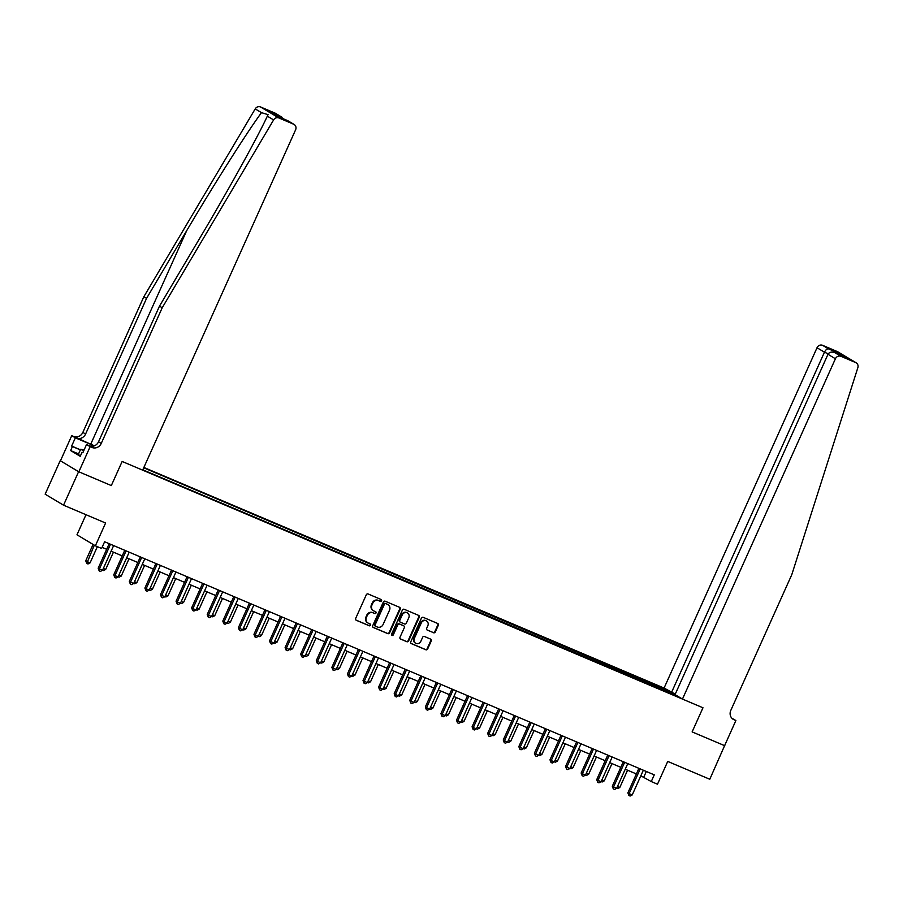 <?xml version="1.0" encoding="UTF-8"?>
<svg xmlns="http://www.w3.org/2000/svg" width="903" height="903" viewBox="0 0 903 903"><rect width="100%" height="100%" fill="white"/><g stroke="black" fill="none" stroke-linecap="round" stroke-linejoin="round"><path stroke-width="1.35" d="M381.563 600.766A1.016 0.926 120.9 0 0 381.111 599.49L368.119 593.971A1.445 1.332 120.9 0 0 366.302 594.772L355.658 618.442A1.445 1.332 120.9 0 0 356.29 620.282L369.293 625.79A1.016 0.926 120.9 0 0 370.23 624.007A1.016 0.926 120.9 0 0 370.117 623.95L368.435 623.239A4.617 4.244 120.9 0 1 366.415 617.37L367.307 615.394A4.617 4.244 120.9 0 1 373.108 612.844L374.79 613.555A1.016 0.926 120.9 0 0 375.727 611.771A1.016 0.926 120.9 0 0 375.614 611.715L373.932 611.004A4.617 4.244 120.9 0 1 371.912 605.134L372.804 603.159A4.617 4.244 120.9 0 1 378.605 600.619L380.287 601.33A1.016 0.926 120.9 0 0 381.563 600.766M373.21 610.597A4.617 4.244 120.9 0 1 371.415 604.841L372.307 602.865A4.617 4.244 120.9 0 1 378.109 600.314L379.791 601.026A1.016 0.926 120.9 0 0 380.919 599.4M355.929 620.034L368.796 625.497A1.016 0.926 120.9 0 0 369.925 623.86M367.713 622.833A4.617 4.244 120.9 0 1 365.918 617.065L366.81 615.101A4.617 4.244 120.9 0 1 372.612 612.55L374.293 613.261A1.016 0.926 120.9 0 0 375.422 611.636M433.496 632.743A1.445 1.332 120.9 0 0 435.314 631.942L438.305 625.305A1.445 1.332 120.9 0 0 437.662 623.465L423.236 617.347A1.445 1.332 120.9 0 0 421.419 618.149L410.775 641.819A1.445 1.332 120.9 0 0 411.407 643.647L425.844 649.776A1.445 1.332 120.9 0 0 427.661 648.975L431.262 640.949A1.445 1.332 120.9 0 0 430.629 639.121L424.455 636.502A1.445 1.332 120.9 0 0 422.638 637.292L420.854 641.277A3.86 3.544 120.9 0 1 415.594 643.196A3.86 3.544 120.9 0 1 414.308 638.5L421.306 622.912A3.86 3.544 120.9 0 1 426.566 620.993A3.86 3.544 120.9 0 1 427.853 625.689L426.69 628.285A1.445 1.332 120.9 0 0 427.322 630.125L433 632.439A1.445 1.332 120.9 0 0 434.817 631.649L437.797 625.011A1.445 1.332 120.9 0 0 437.537 623.42M78.595 471.693L111.317 485.577L122.153 461.456L142.651 470.147L295.597 129.829A4.413 4.052 120.9 0 0 293.667 124.23L278.903 117.966A4.413 4.052 120.9 0 0 273.609 119.918L162.213 307.765L101.249 443.418A7.359 6.761 -59.1 0 1 92.004 447.47L90.131 446.68L78.843 471.806L60.208 460.688L78.595 471.693L63.537 505.195L105.606 523.029L95.368 545.807L101.599 548.448L104.613 541.755L654.269 774.853L651.266 781.558L657.497 784.199L667.735 761.421L709.792 779.255L724.612 745.618M731.836 718.178L735.889 720.538L724.601 745.652L692.127 731.893L724.849 745.765M78.843 471.806L111.317 485.577L122.153 461.456L702.974 707.771L692.127 731.893L702.974 707.771L682.465 699.08L835.41 358.762L827.983 354.303L675.038 694.621L682.465 699.08M400.255 609.164A1.445 1.332 120.9 0 0 399.623 607.335L385.186 601.217A1.445 1.332 120.9 0 0 383.369 602.008L372.725 625.677A1.445 1.332 120.9 0 0 373.357 627.517L387.793 633.635A1.445 1.332 120.9 0 0 389.611 632.845L400.255 609.164L399.758 608.87A1.445 1.332 120.9 0 0 399.487 607.279M404.205 609.277L418.642 615.406A1.445 1.332 120.9 0 1 419.274 617.234L408.641 640.904A1.445 1.332 120.9 0 1 406.824 641.706L400.639 639.087A1.445 1.332 120.9 0 1 400.006 637.247L404.33 627.653A1.445 1.332 120.9 0 0 403.697 625.813L399.6 624.075A1.445 1.332 120.9 0 0 397.783 624.876L393.29 634.865A1.016 0.926 120.9 0 1 391.913 635.373A1.016 0.926 120.9 0 1 391.575 634.143L402.388 610.078A1.445 1.332 120.9 0 1 404.205 609.277M63.537 505.195L45.15 494.178L60.208 460.688M675.263 694.102L664.077 688.063L143.87 467.449M143.712 467.799L669.439 691.28M677.103 695.863L142.809 469.808M85.999 514.721L76.981 534.79L95.368 545.807M640.825 775.824L651.266 781.558M102.095 547.353L106.667 549.295M111.103 551.18L122.244 555.909M126.691 557.783L137.832 562.513M142.268 564.398L153.408 569.116M157.844 571.001L168.985 575.73M173.432 577.604L184.562 582.333M189.009 584.218L200.15 588.937M204.586 590.822L215.727 595.551M220.163 597.425L231.303 602.154M235.751 604.039L246.88 608.757M251.327 610.642L262.468 615.372M266.904 617.257L278.045 621.975M282.481 623.86L293.622 628.578M298.069 630.463L309.21 635.193M313.646 637.078L324.787 641.796M329.223 643.681L340.363 648.399M344.811 650.284L355.94 655.014M360.387 656.899L371.528 661.617M375.964 663.502L387.105 668.231M391.541 670.105L402.682 674.834M407.129 676.719L418.27 681.438M422.706 683.323L433.846 688.052M438.282 689.926L449.423 694.655M453.87 696.54L465 701.259M469.447 703.144L480.588 707.873M485.024 709.747L496.165 714.476M500.601 716.361L511.741 721.079M516.189 722.964L527.318 727.694M531.765 729.579L542.906 734.297M547.342 736.182L558.483 740.9M562.919 742.785L574.06 747.515M578.507 749.4L589.648 754.118M594.084 756.003L605.224 760.721M609.66 762.606L620.801 767.336M625.248 769.221L636.378 773.939M646.322 771.478L643.805 777.088M664.224 690.93L665.127 688.921M668.017 692.533L668.13 690.716M372.995 627.269L387.297 633.342A1.445 1.332 120.9 0 0 389.114 632.54L399.758 608.87M385.705 603.622A1.016 0.926 120.9 0 0 384.43 604.186L375.095 624.955A1.016 0.926 120.9 0 0 375.535 626.242L377.307 626.998A4.617 4.244 120.9 0 0 383.12 624.447L389.498 610.247A4.617 4.244 120.9 0 0 387.477 604.378L385.209 603.328A1.016 0.926 120.9 0 0 383.933 603.881L384.43 604.186M375.332 626.118L375.038 625.948A1.016 0.926 120.9 0 1 374.598 624.662L383.933 603.881M387.703 604.479A4.617 4.244 120.9 0 0 386.981 604.073L387.477 604.378M385.209 603.328L386.981 604.073M400.277 638.839L406.327 641.412A1.445 1.332 120.9 0 0 408.145 640.611L418.778 616.941A1.445 1.332 120.9 0 0 418.518 615.349M403.483 625.689A1.445 1.332 120.9 0 0 403.201 625.519L399.103 623.781A1.445 1.332 120.9 0 0 397.286 624.571L392.794 634.572L393.29 634.865M391.688 635.181A1.016 0.926 120.9 0 0 392.794 634.572M408.799 617.686A3.86 3.544 120.9 0 0 407.513 612.99A3.86 3.544 120.9 0 0 402.253 614.909L399.792 620.406A1.445 1.332 120.9 0 0 400.424 622.235L404.521 623.973A1.445 1.332 120.9 0 0 406.339 623.183L408.799 617.686M407.264 612.855A3.86 3.544 120.9 0 0 401.756 614.616L402.253 614.909M399.927 621.941A1.445 1.332 120.9 0 1 399.295 620.101L401.756 614.616M426.95 629.876L433 632.439M426.318 620.846A3.86 3.544 120.9 0 0 420.809 622.618L421.306 622.912M415.357 643.038A3.86 3.544 120.9 0 1 413.811 638.207L420.809 622.618M411.046 643.41L425.347 649.471A1.445 1.332 120.9 0 0 427.164 648.681L430.765 640.656A1.445 1.332 120.9 0 0 430.505 639.064M93.077 544.441L85.74 560.774L86.981 561.519L90.097 562.84L97.366 546.654M94.318 545.186L86.756 563.438L85.74 560.774M90.097 562.84L88.009 563.969L86.756 563.438M110.369 544.577L109.128 543.832L98.167 568.213L99.409 568.958L110.369 544.577A1.467 1.354 120.9 0 0 110.471 544.238M102.524 570.278L100.436 571.407L99.183 570.877L99.409 568.958L102.524 570.278L113.485 545.897A1.467 1.354 120.9 0 1 113.665 545.593M99.183 570.877L98.167 568.213M94.454 445.8A19.155 0.959 24.2 0 0 90.729 444.197L71.743 435.664L60.456 460.79M162.213 307.765L159.492 306.128L199.631 238.437C227.928 190.894 257.536 137.425 267.333 116.16L268.056 114.647L261.486 112.661C247.546 131.432 214.824 183.049 186.684 230.683L146.546 298.374L85.582 434.038A7.359 6.761 -59.1 0 1 76.337 438.09M146.546 298.374L143.825 296.748L82.85 432.402A7.359 6.761 -59.1 0 1 73.617 436.465M92.004 447.47L89.284 445.845A7.359 6.761 -59.1 0 0 98.529 441.793L159.492 306.128M293.667 124.23L269.873 111.961L281.217 116.769L275.28 113.214L260.504 106.949L278.903 117.966M261.486 112.661L255.21 108.902L143.825 296.748M90.131 446.68L86.53 444.524L82.828 452.764L82.038 452.29L82.884 452.651M78.55 453.916L70.637 450.563L80.232 456.308L82.038 452.29M70.637 450.563L72.443 446.545L71.642 446.071L75.344 437.831L71.743 435.664M94.284 445.868A16.547 0.824 24.2 0 0 91.609 444.727L75.344 437.831M86.53 444.524L90.56 446.229M255.21 108.902A4.413 4.052 -59.1 0 1 260.504 106.949M275.28 113.214A4.413 4.052 -59.1 0 1 275.731 113.451L284.005 119.083M71.642 446.071L80.412 449.784M80.356 449.897L72.443 446.545M287.73 120.675L294.13 124.456M269.873 111.961L276.578 115.934M281.217 116.769L281.86 117.119M664.077 688.063L817.023 347.745A4.413 4.052 -59.1 0 1 822.565 345.307L837.329 351.572A4.413 4.052 -59.1 0 1 837.792 351.809L856.179 362.814A4.413 4.052 120.9 0 1 857.85 367.69L791.762 574.737L730.798 710.401A7.359 6.761 120.9 0 0 733.259 719.352A7.359 6.761 120.9 0 0 734.026 719.736L735.889 720.538M822.565 345.307L828.502 348.863L839.846 353.671L846.359 357.577L835.015 352.768L840.953 356.324L855.728 362.588L837.329 351.572M671.505 692.511L824.45 352.193L817.023 347.745M840.953 356.324A4.413 4.052 120.9 0 0 835.41 358.762M828.502 348.863C827.035 348.705 825.681 349.811 824.45 352.193L828.254 353.807M839.846 353.671L838.119 354.078M846.359 357.577L845.784 357.328M827.983 354.303C829.405 352.035 831.753 351.527 835.015 352.768L846.077 357.441M103.337 568.461L105.674 569.454L113.439 552.173M105.674 569.454L103.585 570.572L102.581 570.143M118.925 575.064L121.25 576.058L129.016 558.776M121.25 576.058L119.162 577.175L118.169 576.757M134.502 581.679L136.838 582.661L144.604 565.38M136.838 582.661L134.739 583.789L133.746 583.361M125.946 551.18L124.704 550.435L113.744 574.827L114.986 575.572L125.946 551.18A1.467 1.354 120.9 0 0 126.059 550.841M118.101 576.893L116.013 578.01L114.76 577.48L114.986 575.572L118.101 576.893L129.061 552.501A1.467 1.354 120.9 0 1 129.242 552.196M114.76 577.48L113.744 574.827M141.523 557.794L140.281 557.049L129.321 581.43L130.563 582.175L141.523 557.794A1.467 1.354 120.9 0 0 141.636 557.456M133.678 583.496L131.59 584.625L130.348 584.094L130.563 582.175L133.678 583.496L144.638 559.115A1.467 1.354 120.9 0 1 144.819 558.81M130.348 584.094L129.321 581.43M157.099 564.398L155.858 563.653L144.898 588.045L146.151 588.779L157.099 564.398A1.467 1.354 120.9 0 0 157.212 564.059M149.266 590.11L147.166 591.228L145.925 590.697L146.151 588.779L149.266 590.11L160.226 565.718A1.467 1.354 120.9 0 1 160.407 565.413M145.925 590.697L144.898 588.045M150.079 588.282L152.415 589.275L160.181 571.994M152.415 589.275L150.327 590.393L149.322 589.964M172.687 571.001L171.446 570.267L160.486 594.648L161.727 595.393L172.687 571.001A1.467 1.354 120.9 0 0 172.789 570.662M164.843 596.714L162.754 597.831L161.502 597.301L161.727 595.393L164.843 596.714L175.803 572.333A1.467 1.354 120.9 0 1 175.983 572.017M161.502 597.301L160.486 594.648M80.48 455.733L78.234 454.627L80.649 449.265L84.103 449.92M83.719 450.789L80.649 449.265M165.667 594.885L167.992 595.878L175.758 578.597M167.992 595.878L165.904 596.996L164.899 596.578M181.243 601.5L183.569 602.482L191.334 585.2M183.569 602.482L181.48 603.61L180.487 603.181M196.82 608.103L199.157 609.096L206.922 591.815M199.157 609.096L197.068 610.214L196.064 609.785M212.397 614.706L214.733 615.699L222.499 598.418M214.733 615.699L212.645 616.817L211.641 616.399M227.985 621.32L230.31 622.302L238.076 605.021M230.31 622.302L228.222 623.431L227.217 623.002M188.264 577.615L187.023 576.87L176.062 601.251L177.304 601.996L188.264 577.615A1.467 1.354 120.9 0 0 188.377 577.277M180.419 603.317L178.331 604.446L177.09 603.915L177.304 601.996L180.419 603.317L191.38 578.936A1.467 1.354 120.9 0 1 191.56 578.631M177.09 603.915L176.062 601.251M203.841 584.218L202.599 583.473L191.639 607.866L192.881 608.611L203.841 584.218A1.467 1.354 120.9 0 0 203.954 583.88M195.996 609.931L193.908 611.049L192.666 610.518L192.881 608.611L195.996 609.931L206.956 585.539A1.467 1.354 120.9 0 1 207.137 585.234M192.666 610.518L191.639 607.866M219.429 590.833L218.176 590.088L207.227 614.469L208.469 615.214L219.429 590.833A1.467 1.354 120.9 0 0 219.531 590.494M211.584 616.535L209.496 617.652L208.243 617.133L208.469 615.214L211.584 616.535L222.544 592.154A1.467 1.354 120.9 0 1 222.725 591.837M208.243 617.133L207.227 614.469M235.006 597.436L233.764 596.691L222.804 621.072L224.046 621.817L235.006 597.436A1.467 1.354 120.9 0 0 235.107 597.097M227.161 623.138L225.073 624.266L223.82 623.736L224.046 621.817L227.161 623.138L238.121 598.757A1.467 1.354 120.9 0 1 238.302 598.452M223.82 623.736L222.804 621.072M250.582 604.039L249.341 603.294L238.381 627.687L239.622 628.432L250.582 604.039A1.467 1.354 120.9 0 0 250.695 603.701M242.738 629.752L240.649 630.87L239.408 630.339L239.622 628.432L242.738 629.752L253.698 605.36A1.467 1.354 120.9 0 1 253.878 605.055M239.408 630.339L238.381 627.687M243.562 627.924L245.898 628.917L253.664 611.636M245.898 628.917L243.799 630.034L242.805 629.617M266.159 610.654L264.918 609.909L253.957 634.29L255.199 635.035L266.159 610.654A1.467 1.354 120.9 0 0 266.272 610.315M258.326 636.355L256.226 637.473L254.985 636.954L255.199 635.035L258.326 636.355L269.275 611.974A1.467 1.354 120.9 0 1 269.466 611.658M254.985 636.954L253.957 634.29M259.138 634.527L261.475 635.52L269.241 618.239M261.475 635.52L259.387 636.638L258.382 636.22M281.747 617.257L280.506 616.512L269.546 640.893L270.787 641.638L281.747 617.257A1.467 1.354 120.9 0 0 281.849 616.918M273.902 642.959L271.814 644.087L270.561 643.557L270.787 641.638L273.902 642.959L284.863 618.578A1.467 1.354 120.9 0 1 285.043 618.273M270.561 643.557L269.546 640.893M274.715 641.141L277.052 642.123L284.817 624.853M277.052 642.123L274.963 643.252L273.959 642.823M297.324 623.86L296.082 623.115L285.122 647.507L286.364 648.252L297.324 623.86A1.467 1.354 120.9 0 0 297.437 623.521M289.479 649.573L287.391 650.691L286.138 650.16L286.364 648.252L289.479 649.573L300.439 625.181A1.467 1.354 120.9 0 1 300.62 624.876M286.138 650.16L285.122 647.507M290.303 647.744L292.628 648.738L300.394 631.457M292.628 648.738L290.54 649.855L289.547 649.438M312.901 630.475L311.659 629.73L300.699 654.111L301.941 654.856L312.901 630.475A1.467 1.354 120.9 0 0 313.014 630.136M305.056 656.176L302.968 657.294L301.726 656.774L301.941 654.856L305.056 656.176L316.016 631.795A1.467 1.354 120.9 0 1 316.197 631.479M301.726 656.774L300.699 654.111M305.88 654.348L308.216 655.341L315.982 638.06M308.216 655.341L306.128 656.47L305.124 656.041M328.489 637.078L327.236 636.333L316.287 660.714L317.529 661.459L328.489 637.078A1.467 1.354 120.9 0 0 328.59 636.739M320.644 662.779L318.545 663.908L317.303 663.378L317.529 661.459L320.644 662.779L331.604 638.398A1.467 1.354 120.9 0 1 331.785 638.094M317.303 663.378L316.287 660.714M321.457 660.962L323.793 661.944L331.559 644.674M323.793 661.944L321.705 663.073L320.7 662.644M344.066 643.681L342.824 642.936L331.864 667.328L333.105 668.073L344.066 643.681A1.467 1.354 120.9 0 0 344.167 643.342M336.221 669.394L334.133 670.511L332.88 669.981L333.105 668.073L336.221 669.394L347.181 645.002A1.467 1.354 120.9 0 1 347.362 644.697M332.88 669.981L331.864 667.328M337.045 667.565L339.37 668.559L347.136 651.277M339.37 668.559L337.282 669.676L336.277 669.258M352.621 674.18L354.958 675.162L362.724 657.881M354.958 675.162L352.859 676.291L351.865 675.862M368.198 680.783L370.535 681.776L378.301 664.495M370.535 681.776L368.447 682.894L367.442 682.465M383.775 687.386L386.112 688.379L393.877 671.098M386.112 688.379L384.023 689.497L383.019 689.079M399.363 694.001L401.688 694.983L409.454 677.701M401.688 694.983L399.6 696.111L398.607 695.682M414.94 700.604L417.276 701.597L425.042 684.316M417.276 701.597L415.177 702.715L414.184 702.286M430.517 707.207L432.853 708.2L440.619 690.919M432.853 708.2L430.765 709.318L429.76 708.9M446.105 713.821L448.43 714.804L456.196 697.522M448.43 714.804L446.342 715.932L445.337 715.503M461.681 720.425L464.007 721.418L471.772 704.137M464.007 721.418L461.918 722.535L460.925 722.107M477.258 727.028L479.595 728.021L487.36 710.74M479.595 728.021L477.506 729.139L476.502 728.721M492.835 733.642L495.171 734.624L502.937 717.343M495.171 734.624L493.083 735.753L492.079 735.324M508.423 740.246L510.748 741.239L518.514 723.958M510.748 741.239L508.66 742.356L507.655 741.927M524 746.849L526.336 747.842L534.102 730.561M526.336 747.842L524.237 748.959L523.243 748.542M539.576 753.463L541.913 754.445L549.679 737.175M541.913 754.445L539.825 755.574L538.82 755.145M555.153 760.066L557.49 761.06L565.255 743.779M557.49 761.06L555.401 762.177L554.397 761.76M570.741 766.67L573.066 767.663L580.832 750.382M573.066 767.663L570.978 768.78L569.985 768.363M586.318 773.284L588.654 774.266L596.42 756.996M588.654 774.266L586.566 775.395L585.562 774.966M601.895 779.887L604.231 780.881L611.997 763.599M604.231 780.881L602.143 781.998L601.138 781.58M359.642 650.295L358.401 649.55L347.441 673.931L348.682 674.676L359.642 650.295A1.467 1.354 120.9 0 0 359.755 649.957M351.798 675.997L349.709 677.126L348.468 676.595L348.682 674.676L351.798 675.997L362.758 651.616A1.467 1.354 120.9 0 1 362.938 651.3M348.468 676.595L347.441 673.931M375.219 656.899L373.977 656.154L363.017 680.535L364.259 681.28L375.219 656.899A1.467 1.354 120.9 0 0 375.332 656.56M367.374 682.6L365.286 683.729L364.044 683.199L364.259 681.28L367.374 682.6L378.334 658.219A1.467 1.354 120.9 0 1 378.526 657.915M364.044 683.199L363.017 680.535M390.807 663.502L389.565 662.757L378.605 687.149L379.847 687.894L390.807 663.502A1.467 1.354 120.9 0 0 390.909 663.163M382.962 689.215L380.874 690.332L379.621 689.802L379.847 687.894L382.962 689.215L393.922 664.822A1.467 1.354 120.9 0 1 394.103 664.518M379.621 689.802L378.605 687.149M406.384 670.116L405.142 669.371L394.182 693.752L395.424 694.497L406.384 670.116A1.467 1.354 120.9 0 0 406.497 669.778M398.539 695.818L396.451 696.947L395.198 696.416L395.424 694.497L398.539 695.818L409.499 671.437A1.467 1.354 120.9 0 1 409.68 671.132M395.198 696.416L394.182 693.752M421.961 676.719L420.719 675.975L409.759 700.367L411 701.1L421.961 676.719A1.467 1.354 120.9 0 0 422.073 676.381M414.116 702.432L412.028 703.55L410.786 703.019L411 701.1L414.116 702.432L425.076 678.04A1.467 1.354 120.9 0 1 425.257 677.735M410.786 703.019L409.759 700.367M437.537 683.323L436.296 682.589L425.336 706.97L426.588 707.715L437.537 683.323A1.467 1.354 120.9 0 0 437.65 682.984M429.704 709.036L427.604 710.153L426.363 709.623L426.588 707.715L429.704 709.036L440.664 684.655A1.467 1.354 120.9 0 1 440.845 684.339M426.363 709.623L425.336 706.97M453.125 689.937L451.884 689.192L440.924 713.573L442.165 714.318L453.125 689.937A1.467 1.354 120.9 0 0 453.227 689.599M445.281 715.639L443.192 716.768L441.939 716.237L442.165 714.318L445.281 715.639L456.241 691.258A1.467 1.354 120.9 0 1 456.421 690.953M441.939 716.237L440.924 713.573M468.702 696.54L467.461 695.795L456.5 720.188L457.742 720.921L468.702 696.54A1.467 1.354 120.9 0 0 468.815 696.202M460.857 722.253L458.769 723.371L457.528 722.84L457.742 720.921L460.857 722.253L471.817 697.861A1.467 1.354 120.9 0 1 471.998 697.556M457.528 722.84L456.5 720.188M484.279 703.144L483.037 702.41L472.077 726.791L473.319 727.536L484.279 703.144A1.467 1.354 120.9 0 0 484.392 702.805M476.434 728.856L474.346 729.974L473.104 729.455L473.319 727.536L476.434 728.856L487.394 704.475A1.467 1.354 120.9 0 1 487.575 704.159M473.104 729.455L472.077 726.791M499.867 709.758L498.614 709.013L487.665 733.394L488.907 734.139L499.867 709.758A1.467 1.354 120.9 0 0 499.969 709.419M492.022 735.46L489.934 736.588L488.681 736.058L488.907 734.139L492.022 735.46L502.982 711.079A1.467 1.354 120.9 0 1 503.163 710.774M488.681 736.058L487.665 733.394M515.444 716.361L514.202 715.616L503.242 740.009L504.484 740.753L515.444 716.361A1.467 1.354 120.9 0 0 515.545 716.023M507.599 742.074L505.511 743.192L504.258 742.661L504.484 740.753L507.599 742.074L518.559 717.682A1.467 1.354 120.9 0 1 518.74 717.377M504.258 742.661L503.242 740.009M531.02 722.976L529.779 722.231L518.819 746.612L520.06 747.357L531.02 722.976A1.467 1.354 120.9 0 0 531.133 722.637M523.176 748.677L521.087 749.795L519.846 749.276L520.06 747.357L523.176 748.677L534.136 724.296A1.467 1.354 120.9 0 1 534.316 723.98M519.846 749.276L518.819 746.612M546.597 729.579L545.356 728.834L534.395 753.215L535.648 753.96L546.597 729.579A1.467 1.354 120.9 0 0 546.71 729.24M538.764 755.28L536.664 756.409L535.423 755.879L535.648 753.96L538.764 755.28L549.713 730.899A1.467 1.354 120.9 0 1 549.904 730.595M535.423 755.879L534.395 753.215M562.185 736.182L560.944 735.437L549.983 759.829L551.225 760.574L562.185 736.182A1.467 1.354 120.9 0 0 562.287 735.843M554.34 761.895L552.252 763.012L550.999 762.482L551.225 760.574L554.34 761.895L565.301 737.503A1.467 1.354 120.9 0 1 565.481 737.198M550.999 762.482L549.983 759.829M577.762 742.797L576.52 742.052L565.56 766.433L566.802 767.178L577.762 742.797A1.467 1.354 120.9 0 0 577.875 742.458M569.917 768.498L567.829 769.616L566.576 769.096L566.802 767.178L569.917 768.498L580.877 744.117A1.467 1.354 120.9 0 1 581.058 743.801M566.576 769.096L565.56 766.433M593.339 749.4L592.097 748.655L581.137 773.036L582.379 773.781L593.339 749.4A1.467 1.354 120.9 0 0 593.452 749.061M585.494 775.101L583.406 776.23L582.164 775.7L582.379 773.781L585.494 775.101L596.454 750.72A1.467 1.354 120.9 0 1 596.635 750.416M582.164 775.7L581.137 773.036M608.927 756.003L607.674 755.258L596.725 779.65L597.967 780.395L608.927 756.003A1.467 1.354 120.9 0 0 609.028 755.664M601.082 781.716L598.982 782.833L597.741 782.303L597.967 780.395L601.082 781.716L612.042 757.324A1.467 1.354 120.9 0 1 612.223 757.019M597.741 782.303L596.725 779.65M624.504 762.617L623.262 761.872L612.302 786.253L613.543 786.998L624.504 762.617A1.467 1.354 120.9 0 0 624.605 762.279M616.659 788.319L614.571 789.436L613.318 788.917L613.543 786.998L616.659 788.319L627.619 763.938A1.467 1.354 120.9 0 1 627.799 763.622M613.318 788.917L612.302 786.253M617.483 786.49L619.808 787.484L627.574 770.203M619.808 787.484L617.72 788.612L616.715 788.184M640.08 769.221L638.839 768.476L627.878 792.857L629.12 793.602L640.08 769.221A1.467 1.354 120.9 0 0 640.193 768.882M632.235 794.922L630.147 796.051L628.906 795.52L629.12 793.602L632.235 794.922L643.196 770.541A1.467 1.354 120.9 0 1 643.376 770.236M628.906 795.52L627.878 792.857M186.684 230.683L90.729 444.197M85.582 434.038L82.85 432.402M98.529 441.793L101.249 443.418M273.609 119.918L267.333 116.16M90.91 446.285L91.609 444.727M732.547 718.856L734.026 719.736M276.51 115.9L287.843 120.709"/></g></svg>
